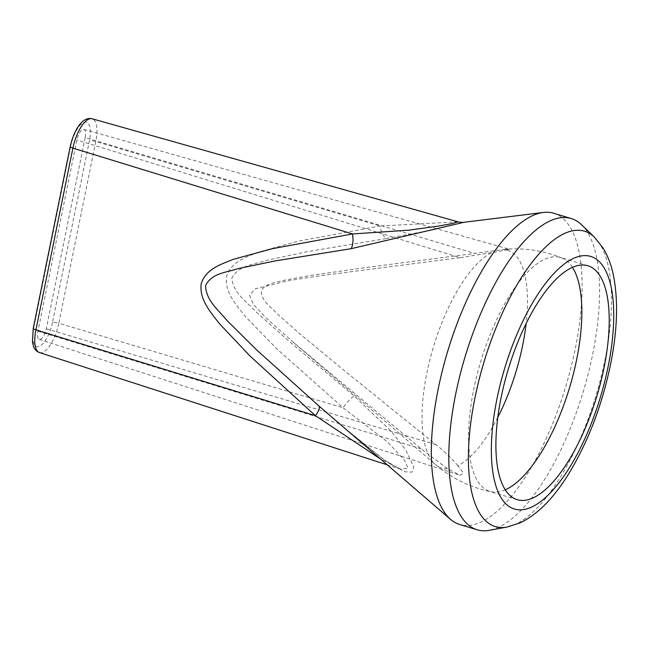 <?xml version="1.0" encoding="UTF-8"?>
<svg xmlns="http://www.w3.org/2000/svg" width="649" height="649" viewBox="0 0 649 649"><rect width="100%" height="100%" fill="white"/><g stroke="black" fill="none" stroke-linecap="round" stroke-linejoin="round"><path stroke-width="0.49" stroke-dasharray="3.25 2.43" d="M387.055 464.781L400.92 469.259L392.426 465.09L383.664 459.411L342.145 426.166L383.762 459.703L404.725 471.758L412.074 472.139L413.754 466.874L405.633 449.7L391.16 431.212L354.167 395.963L288.837 341.074L256.785 312.502C247.667 302.418 232.837 293.08 231.847 278.064C238.605 265.035 255.235 264.37 267.356 260.144L306.961 251.731L386.196 238.548A15.398 6.49 -99.2 0 1 380.03 225.998L298.272 241.16L258.221 252.21C246.028 257.207 230.29 262.042 226.404 277.277C224.976 293.015 236.966 305.849 245.817 316.963L276.863 348.886L343.053 407.75L387.737 442.123L404.668 460.466L408.034 468.31L400.92 469.259L379.77 458.519M39.435 352.561A27.177 10.295 106.8 0 0 58.816 323.259L343.053 407.75A15.398 3.732 -49.5 0 1 354.167 395.963M553.743 213.261A162.575 61.598 -73.2 0 1 575.192 349.105A162.575 61.598 -73.2 0 1 459.711 524.506M581.593 224.797A162.575 61.598 -73.2 0 1 592.651 354.378A162.575 61.598 -73.2 0 1 489.289 530.322M386.196 238.548L434.23 229.649L464.067 222.282M458.024 221.82L380.03 225.998L95.792 141.506A4.924 1.087 11.5 0 0 89.424 140.809L52.447 322.561A4.924 1.087 -168.5 0 1 58.816 323.259L95.792 141.506A27.177 10.295 106.8 0 0 92.134 118.767M85.165 137.604L46.266 328.783A9.857 3.732 -73.2 0 1 39.24 339.403A9.857 3.732 -73.2 0 1 37.966 331.177L76.866 140.006A9.857 3.732 -73.2 0 1 83.835 129.37A9.857 3.732 -73.2 0 1 85.165 137.604L474.768 253.418L501.945 249.654A113.737 43.094 -73.2 0 1 526.144 323.526M497.783 417.404A113.737 43.094 -73.2 0 1 457.975 465.779L463.337 472.991L460.173 475.287L447.542 468.789A113.737 43.094 -73.2 0 1 435.487 464.538A113.737 43.094 -73.2 0 1 430.66 356.788A113.737 43.094 -73.2 0 1 491.52 252.664L509.765 249.33L501.945 249.654M491.52 252.664L460.052 257.669L76.866 140.006M460.052 257.669L322.926 275.387L288.764 280.563L255.317 288.797L249.508 295.133L253.053 303.943L265.928 317.832L293.916 342.826L421.16 448.84L447.542 468.789M457.975 465.779C451.915 458.527 444.549 451.461 435.868 444.589L344.773 370.977L299.603 333.61L277.537 314.189C271.452 307.35 260.793 300.901 261.312 290.509C266.812 282.493 277.456 282.364 285.771 279.906L312.591 275.168L366.571 267.461L474.768 253.418M505.263 489.833A122.174 46.29 -73.2 0 1 501.426 491.236A122.174 46.29 -73.2 0 1 491.504 491.828A122.174 46.29 -73.2 0 1 489.849 491.415A122.174 46.29 -73.2 0 1 476.958 375.203A122.174 46.29 -73.2 0 1 548.94 257.685A122.174 46.29 -73.2 0 1 560.517 257.507A122.174 46.29 -73.2 0 1 562.123 258.075A122.174 46.29 -73.2 0 1 572.475 267.356M52.447 322.561A22.253 8.429 -73.2 0 1 38.753 346.542A22.253 8.429 -73.2 0 1 33.707 327.98A4.924 1.087 11.5 0 0 33.245 328.313M70.222 146.56A4.924 1.087 -168.5 0 1 70.684 146.22A22.253 8.429 -73.2 0 1 84.386 122.247A22.253 8.429 -73.2 0 1 89.424 140.809M33.707 327.98L70.684 146.22M594.427 237.185A154.275 58.451 -73.2 0 1 604.925 360.154A154.275 58.451 -73.2 0 1 506.837 527.11M421.16 448.84L37.966 331.177M435.868 444.589L46.266 328.783M83.835 129.37L509.765 249.33M39.24 339.403L460.173 475.287M293.924 342.826L435.487 464.538A122.669 122.669 0 0 0 491.504 491.828M562.123 258.075A122.669 122.669 0 0 0 504.906 249.305M517.221 499.681L489.849 491.415M587.889 265.774L560.517 257.507"/><path stroke-width="0.97" d="M379.77 458.519L315.479 415.717A15.398 4.17 131.2 0 0 319.057 406.104L450.609 519.419A162.575 61.598 -73.2 0 1 438.262 388.662A162.575 61.598 -73.2 0 1 543.343 212.458A162.575 61.598 -73.2 0 1 553.743 213.261L571.201 218.535A162.575 61.598 -73.2 0 1 581.593 224.797L594.427 237.185A154.275 58.451 -73.2 0 0 474.979 397.691A154.275 58.451 -73.2 0 0 506.837 527.11L489.289 530.322A162.575 61.598 -73.2 0 1 477.169 529.779A162.575 61.598 -73.2 0 1 455.72 393.935A162.575 61.598 -73.2 0 1 571.201 218.535M477.169 529.779L459.711 524.506A162.575 61.598 -73.2 0 1 450.609 519.419M543.343 212.458L464.067 222.282L351.085 248.697L275.208 260.914L238.102 268.597C226.89 272.539 211.72 272.815 205.555 285.665C206.074 300.893 219.013 310.49 227.377 320.914L256.988 350.225L319.057 406.104M351.085 248.697A15.398 6.928 80.9 0 0 352.456 233.956L72.899 148.118L35.922 329.87A27.177 10.295 106.8 0 0 39.435 352.561C36.758 351.636 34.803 349.657 33.594 346.615L32.45 342.064L33.245 328.313A4.924 1.087 11.5 0 0 35.922 329.87L315.479 415.717L250.084 356.09L219.435 323.681C210.714 312.372 198.862 299.197 201.271 283.516C206.017 268.775 221.341 264.2 233.275 259.357L272.45 248.656L352.456 233.956L408.667 230.184L438.546 226.063L452.613 223.491L458.024 221.82C456.977 221.901 464.011 222.737 464.067 222.282M576.312 265.952A122.174 46.29 106.8 0 0 504.322 383.47A122.174 46.29 106.8 0 0 517.221 499.681A122.174 46.29 106.8 0 0 528.797 499.503A122.174 46.29 106.8 0 0 600.787 381.985A122.174 46.29 106.8 0 0 587.889 265.774A122.174 46.29 106.8 0 0 576.312 265.952M572.475 267.356A122.174 46.29 -73.2 0 1 569.498 387.851A122.174 46.29 -73.2 0 1 505.263 489.833M72.899 148.118A4.924 1.087 -168.5 0 1 70.222 146.56C73.662 131.122 81.952 116.268 92.134 118.767A27.177 10.295 106.8 0 0 72.899 148.118M608.121 366.677A131.95 49.989 -73.2 0 1 526.891 508.84A131.95 49.989 -73.2 0 1 496.98 398.786A131.95 49.989 -73.2 0 1 578.21 256.615A131.95 49.989 -73.2 0 1 608.121 366.677M526.144 323.526A113.737 43.094 -73.2 0 1 497.783 417.404M39.435 352.561L387.055 464.781M33.245 328.313L70.222 146.56M92.134 118.767L458.024 221.828M506.837 527.11L519.865 522.956C536.845 514.949 552.705 499.251 567.437 475.871C587.313 443.778 601.647 406.826 610.441 364.989C617.386 330.885 618.408 301.128 613.508 275.72C611.439 265.344 607.943 256.087 603.026 247.942L594.427 237.185"/></g></svg>

